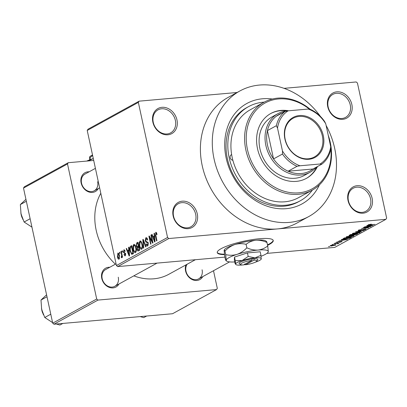 <?xml version="1.0" encoding="UTF-8"?>
<svg xmlns="http://www.w3.org/2000/svg" width="407" height="407" viewBox="0 0 407 407"><rect width="100%" height="100%" fill="white"/><g stroke="black" fill="none" stroke-linecap="round" stroke-linejoin="round"><path stroke-width="0.61" d="M348.026 200.514A14.321 11.788 -118.8 0 1 357.112 185.709A14.321 11.788 -118.8 0 1 372.146 198.382A14.321 11.788 -118.8 0 1 363.054 213.187A14.321 11.788 -118.8 0 1 348.026 200.514M370.543 198.794A13.131 10.806 61.2 0 0 353.174 188.263A13.131 10.806 61.2 0 0 348.433 200.753A13.131 10.806 61.2 0 0 365.807 211.284A13.131 10.806 61.2 0 0 370.543 198.794M173.153 215.985A14.321 11.788 -118.8 0 1 182.239 201.185A14.321 11.788 -118.8 0 1 197.273 213.853A14.321 11.788 -118.8 0 1 188.182 228.658A14.321 11.788 -118.8 0 1 173.153 215.985M195.67 214.27A13.131 10.806 61.2 0 0 178.302 203.734A13.131 10.806 61.2 0 0 173.56 216.224A13.131 10.806 61.2 0 0 190.934 226.755A13.131 10.806 61.2 0 0 195.67 214.27M152.854 122.115A14.321 11.788 -118.8 0 1 161.945 107.316A14.321 11.788 -118.8 0 1 176.974 119.984A14.321 11.788 -118.8 0 1 167.888 134.788A14.321 11.788 -118.8 0 1 152.854 122.115M175.376 120.401A13.131 10.806 61.2 0 0 158.002 109.865A13.131 10.806 61.2 0 0 153.266 122.354A13.131 10.806 61.2 0 0 170.64 132.886A13.131 10.806 61.2 0 0 175.376 120.401M327.727 106.644A14.321 11.788 -118.8 0 1 336.818 91.84A14.321 11.788 -118.8 0 1 351.852 104.513A14.321 11.788 -118.8 0 1 342.76 119.317A14.321 11.788 -118.8 0 1 327.727 106.644M350.249 104.925A13.131 10.806 61.2 0 0 332.88 94.393A13.131 10.806 61.2 0 0 328.139 106.883A13.131 10.806 61.2 0 0 345.512 117.414A13.131 10.806 61.2 0 0 350.249 104.925M267.592 245.319A28.648 5.53 167.8 0 0 269.368 244.419A28.648 5.53 167.8 0 0 273.245 240.496A28.648 5.53 167.8 0 0 252.075 239.652A28.648 5.53 167.8 0 0 221.123 248.687A28.648 5.53 167.8 0 0 217.246 252.605A28.648 5.53 167.8 0 0 224.501 254.66M217.221 252.371A28.648 5.53 167.8 0 0 224.44 254.207M267.496 244.861A28.648 5.53 167.8 0 0 269.266 243.961A28.648 5.53 167.8 0 0 273.173 240.272M202.778 276.602A10.745 8.842 -118.8 0 1 193.401 280.062A10.745 8.842 -118.8 0 1 185.587 270.976A10.745 8.842 -118.8 0 1 185.963 264.876M187.154 264.224A9.549 7.86 61.2 0 0 185.999 271.215A9.549 7.86 61.2 0 0 198.631 278.876A9.549 7.86 61.2 0 0 202.081 269.79M118.961 284.015A10.745 8.842 -118.8 0 1 109.585 287.474A10.745 8.842 -118.8 0 1 101.77 278.393A10.745 8.842 -118.8 0 1 109.773 267.272M116.056 263.828L105.627 269.546A9.549 7.86 61.2 0 0 102.182 278.632A9.549 7.86 61.2 0 0 114.815 286.294A9.549 7.86 61.2 0 0 118.259 277.208M98.316 188.543A10.745 8.842 -118.8 0 1 88.94 192.002A10.745 8.842 -118.8 0 1 81.13 182.921A10.745 8.842 -118.8 0 1 89.128 171.8M95.411 168.356L84.987 174.074A9.549 7.86 61.2 0 0 81.537 183.16A9.549 7.86 61.2 0 0 94.175 190.817A9.549 7.86 61.2 0 0 97.619 181.736M319.419 184.854A57.295 47.151 -118.8 0 1 269.561 206.965A57.295 47.151 -118.8 0 1 226.15 157.992A57.295 47.151 -118.8 0 1 272.324 99.023M264.189 102.137A53.714 44.205 61.2 0 0 248.55 106.634L246.769 107.611A53.714 44.205 61.2 0 0 227.381 158.705A53.714 44.205 61.2 0 0 298.448 201.796L300.229 200.814A53.714 44.205 61.2 0 0 312.423 190.038M320.436 116.453A71.617 58.939 61.2 0 0 239.937 90.939A71.617 58.939 61.2 0 0 214.087 159.061A71.617 58.939 61.2 0 0 308.842 216.514A71.617 58.939 61.2 0 0 334.691 148.387A71.617 58.939 61.2 0 0 326.119 125.478M239.937 90.939L228.047 97.461A71.617 58.939 61.2 0 0 202.198 165.583A71.617 58.939 61.2 0 0 277.35 228.932A71.617 58.939 61.2 0 0 296.952 223.036L308.842 216.514M100.804 193.274A54.909 45.187 61.2 0 0 96.174 230.24A54.909 45.187 61.2 0 0 115.405 264.184M133.832 275.854A54.909 45.187 61.2 0 0 168.819 274.287L195.36 259.722M333.099 244.597L332.097 244.688L333.063 244.429M336.258 243.62L333.984 243.651L339.102 243.198L337.907 243.478L338.365 243.645L337.734 243.864L336.223 243.452M337.871 243.305L338.339 243.513M337.474 243.712L337.189 243.366M335.694 243.177L334.691 243.264L335.658 243.004M337.225 242.592L336.487 242.236L339.051 241.585L337.189 242.185L337.474 242.394L341.193 241.422L341.799 241.758L339.463 242.369L340.918 241.621L337.184 242.404M336.202 242.496L336.487 242.236M337.144 241.962L337.474 242.394M342.073 241.504L341.799 241.758L341.722 241.397M341.056 241.829L340.883 241.453M343.04 239.652L341.264 239.657L341.661 239.438L347.547 239.448L338.904 240.949L341.732 240.369L342.994 239.438M346.326 236.838L351.302 235.724C353.378 235.5 354.126 235.663 353.541 236.197L348.468 237.317L346.316 237.337L346.225 236.899M353.876 235.867L353.541 236.197L353.429 235.673M352.543 233.425L357.519 232.316C359.595 232.092 360.343 232.249 359.757 232.789L354.685 233.908L352.533 233.923L352.437 233.486M360.088 232.458L359.757 232.789L359.646 232.265M368.315 224.771L371.326 224.125L369.246 224.883L374.964 224.399L369.81 225.03C368.437 225.198 367.938 225.107 368.315 224.771L368.086 224.99M369.073 224.481L369.246 224.883M224.913 257.107L117.679 266.595L116.427 265.537L167.557 237.479L168.808 238.538L385.892 219.332L334.763 247.385L266.88 253.393M168.808 238.538L117.679 266.595M368.549 225.651L366.773 225.656L367.175 225.437L373.056 225.447L364.418 226.953L367.241 226.368L368.503 225.442M369.235 226.897L363.604 227.396L371.021 226.567L363.38 228.164L368.64 227.874L361.604 228.495L369.2 226.73M359.208 229.853L359.702 230.428L364.911 229.07C366.071 228.983 366.356 229.121 365.766 229.492L362.525 230.306L364.931 229.573L363.675 229.411L359.34 230.637C358.109 230.723 357.819 230.571 358.475 230.169L361.818 229.472L358.999 230.352L358.918 229.965M358.109 230.51L358.475 230.169M366.091 229.187L365.766 229.492L365.669 229.044M364.931 229.573L365.115 229.055M361.38 231.858L355.535 231.827L364.062 230.387L356.563 231.639L361.335 231.639M350.376 235.607C349.058 235.719 348.758 235.572 349.46 235.16L350.636 234.513L357.667 233.893L353.683 235.266L350.335 235.424M349.043 235.511L349.46 235.16M345.436 239.006L342.887 238.909L344.419 237.927L351.455 237.301L349.664 238.222L345.395 238.833M332.056 245.909C330.52 246.077 329.97 245.965 330.408 245.569L334.111 244.76C335.622 244.597 336.151 244.709 335.709 245.1L332.02 245.736M335.958 244.856L335.709 245.1L335.622 244.714M329.533 246.556L328.525 246.647L329.497 246.388M87.978 129.222L139.108 101.165L138.349 102.401L87.22 130.459L87.978 129.222M237.093 92.496L139.108 101.165M385.892 219.332L386.65 218.096L357.443 83.018L356.191 81.96L284.076 88.339M119.633 253.536L119.388 252.391L119.765 252.182L120.014 253.327L119.633 253.536M121.551 254.579L120.899 251.557L121.276 251.353L122.538 257.178L122.161 257.387L121.958 256.456L121.734 257.738L121.306 257.621L121.23 256.731L121.739 255.81L121.551 254.579L121.968 254.543M121.734 257.738L121.306 257.621L121.866 257.575M121.23 256.731L121.963 256.649M122.227 252.111L121.983 250.966L122.359 250.758L122.609 251.902L122.227 252.111M124.344 249.781L123.845 249.827L125.173 251.19L124.817 251.506L123.998 250.671L123.687 251.857L125.661 253.724L125.168 255.85L123.931 254.67L124.288 254.355L124.974 255.026L125.31 254.049L123.336 252.208L124.11 249.74M124.944 250.549L123.998 250.671M125.168 255.85L124.913 255.932M125.702 254.996L124.827 255.077L125.712 254.96M128.749 249.929L128.556 247.359L128.953 247.141L129.533 255.784L129.136 256.003L126.195 248.652L126.592 248.433L127.437 250.646L129.136 249.893M134.285 244.373L133.689 244.424L135.043 245.085L136.014 247.629C136.584 249.857 136.401 251.531 135.46 252.65C134.31 252.691 133.532 251.587 133.114 249.328L132.87 246.245L133.984 244.327M135.46 252.65L135.17 252.737M140.501 240.959L139.901 241.015L141.26 241.677L142.226 244.22C142.801 246.444 142.618 248.117 141.677 249.237C140.527 249.282 139.743 248.173 139.331 245.92L139.082 242.831L140.196 240.919M141.677 249.237L141.387 249.328M156.09 232.321L155.678 232.356L156.395 232.601L157.036 234.407L156.68 234.717L155.861 233.303L155.586 234.132L156.954 240.74L156.573 240.944L155.398 235.505L155.891 232.29M156.7 233.211L155.861 233.303M167.557 237.479L138.349 102.401M116.427 265.537L87.22 130.459M154.258 235.933L154.07 233.359L154.467 233.14L155.047 241.783L154.65 242.002L151.709 234.651L152.106 234.437L152.951 236.65L154.65 235.897M152.284 241.509L150.895 235.098L151.277 234.89L153.007 242.903L152.605 243.127L149.618 237.576L151.007 244.002L150.631 244.21L148.896 236.197L149.303 235.974L152.284 241.509L152.701 241.473M146.51 237.698L145.838 237.759C146.693 237.479 147.303 238.151 147.675 239.774L147.319 240.089L146.006 238.711L145.538 240.506L148.285 243.157L147.685 245.94C146.917 246.204 146.367 245.614 146.027 244.175L146.383 243.859L147.471 245.009L147.904 243.335L147.604 242.582L146.149 242.323L145.162 240.73L145.838 237.759L146.179 237.647M147.263 238.548L146.006 238.711M147.685 245.94L147.38 246.042M148.316 244.989L147.242 245.085L148.326 244.938M143.371 248.194L142.826 239.525L143.193 239.326L146.047 246.723L145.655 246.937L143.233 240.349L143.768 247.975L143.371 248.194M138.482 250.875C137.81 251.185 137.317 250.702 137.006 249.43L137.052 247.527L136.111 245.843L136.752 242.857L137.927 242.216L139.657 250.229L138.121 250.997M130.047 251.073C129.451 248.845 129.64 247.232 130.601 246.235L131.71 245.625L133.44 253.637L131.751 254.4L130.047 251.073L130.464 251.033M118.218 253.118L117.771 253.159C118.615 253.113 119.185 253.927 119.475 255.601L119.073 259.193C118.239 259.254 117.674 258.46 117.379 256.817L117.989 253.088M24.262 186.854L68.259 162.708L67.501 163.945L23.504 188.085L24.262 186.854M93.707 160.46L68.259 162.708M53.963 324.221L172.553 313.731L216.549 289.586L97.96 300.081L53.963 324.221L52.712 323.168L23.504 188.085M52.712 323.168L96.703 299.023L67.501 163.945M216.549 289.586L217.307 288.354L213.497 270.721M96.703 299.023L97.96 300.081M156.705 233.231L156.059 233.287M154.477 233.323L154.07 233.359M152.172 234.61L151.709 234.651M154.691 236.498L152.951 236.65M154.482 239.464L154.334 236.94L153.281 237.515L154.64 241.076L154.482 239.464L154.889 239.428M154.716 236.905L154.334 236.94M154.996 241.046L154.64 241.076M151.312 235.063L150.895 235.098M150.142 237.53L149.618 237.576M149.4 236.152L148.896 236.197M146.459 244.134L146.027 244.175M148.316 243.3L147.904 243.335M148.107 242.541L147.604 242.582M147.929 242.165L146.149 242.323M145.584 240.69L145.162 240.73M143.259 239.489L142.826 239.525M143.579 240.318L143.233 240.349M139.749 245.879L139.331 245.92M139.586 242.791L139.082 242.831M142.338 248.27L141.473 248.301C142.191 247.425 142.313 246.128 141.845 244.414C141.544 242.74 140.964 241.916 140.11 241.951L139.713 245.736L140.267 247.456L141.473 248.301L142.353 248.224M142.262 244.378L141.845 244.414M141.336 241.794L140.11 241.951M137.434 249.394L137.006 249.43M137.937 247.446L137.052 247.527M136.528 245.808L136.111 245.843M139.077 249.501L138.558 247.105L137.469 247.792L137.357 249.089L138.421 249.862L139.494 249.466M138.975 247.069L138.558 247.105M139.586 249.888L137.983 250.03L139.555 249.761M138.355 246.169L137.749 243.361L136.579 244.119L136.487 245.63L137.612 246.581L138.772 246.133M138.166 243.325L137.749 243.361M138.843 246.469L137.235 246.713L138.868 246.566M133.532 249.293L133.114 249.328M133.369 246.199L132.87 246.245M136.121 251.684L135.256 251.714C135.974 250.839 136.101 249.542 135.633 247.822C135.328 246.149 134.748 245.329 133.893 245.36L133.496 249.145L134.051 250.87L135.256 251.714L136.136 251.633M136.045 247.787L135.633 247.822M135.119 245.202L133.893 245.36M131.817 246.128L130.601 246.235M132.86 252.91L131.532 246.769L130.856 247.146L130.154 248.835L130.428 250.875L131.619 253.413L133.277 252.874M131.949 246.734L131.532 246.769M133.343 253.174L131.619 253.413M128.963 247.319L128.556 247.359M126.658 248.611L126.195 248.652M129.177 250.493L127.437 250.646M128.973 253.464L128.821 250.936L127.767 251.516L129.126 255.072L128.973 253.464L129.375 253.429M129.207 250.9L128.821 250.936M129.487 255.041L129.126 255.072M124.374 254.629L123.931 254.67M125.712 254.014L125.31 254.049M125.626 253.586L125.081 253.632M123.789 252.172L123.336 252.208M122.395 250.926L121.983 250.966M121.317 251.521L120.899 251.557M122.375 256.42L121.958 256.456M122.232 255.764L121.739 255.81M119.8 252.35L119.388 252.391M117.801 256.781L117.379 256.817M119.607 258.323L118.778 258.399L119.098 255.81L117.938 253.999L117.745 256.552L118.905 258.359L119.617 258.292M119.51 255.774L119.098 255.81M118.92 253.882L117.938 253.999M370.94 225.661L369.246 225.646L368.193 226.226L372.095 225.636L370.894 225.447M368.116 225.885L368.193 226.226M353.312 233.104L353.368 233.353C352.94 233.755 353.515 233.867 355.082 233.699L358.933 232.86L359.106 232.234M358.933 232.86C359.366 232.453 358.765 232.336 357.127 232.524L353.123 233.593L353.037 233.201M356.42 234.198L356.491 234.539M356.43 234L354.365 234.361L353.301 235.017L353.215 234.61M353.245 234.595L353.327 234.961L353.948 235.068L356.466 234.173M353.505 234.259L351.078 234.651L349.959 235.343L349.872 234.931M349.893 234.92L349.974 235.297L350.748 235.399L353.546 234.432M350.203 234.753L350.274 235.088M347.1 236.513L347.151 236.762C346.728 237.164 347.298 237.281 348.87 237.108L352.716 236.274L352.889 235.643M352.716 236.274C353.149 235.862 352.548 235.75 350.91 235.933L346.906 237.001L346.82 236.615M349.603 237.942L349.664 238.222M350.254 237.581L344.861 238.059L344.18 238.436L344.256 238.863L348.901 238.258L350.213 237.413M344.108 238.095L344.256 238.863M345.426 239.657L343.732 239.647L342.679 240.227L346.586 239.637L345.38 239.443M342.608 239.886L342.679 240.227M337.617 243.33L337.734 243.864M331.084 245.299L332.387 245.706L334.986 245.162L335.053 244.699M334.986 245.162L333.735 244.963L330.998 245.65L330.932 245.35M263.95 102.269L250.274 109.773A50.132 41.255 61.2 0 0 231.644 154.635A2.986 2.457 61.2 0 0 231.247 154.797A2.986 2.457 61.2 0 0 230.169 157.636A2.986 2.457 61.2 0 0 232.86 160.272A50.132 41.255 61.2 0 0 298.509 197.675L312.184 190.171A50.132 41.255 -118.8 0 1 245.853 149.954A50.132 41.255 -118.8 0 1 263.95 102.269A50.132 41.255 -118.8 0 1 310.114 109.208M288.67 110.78A37.001 30.449 61.2 0 0 270.858 113.456A37.001 30.449 61.2 0 0 257.504 148.652A37.001 30.449 61.2 0 0 306.461 178.332A37.001 30.449 61.2 0 0 317.491 166.529M306.161 178.495A37.001 30.449 61.2 0 0 316.895 166.855M330.515 145.808A48.942 40.273 61.2 0 0 329.863 142.247A48.942 40.273 61.2 0 0 328.978 138.711M309.386 109.117A48.942 40.273 61.2 0 0 262.942 104.294A48.942 40.273 61.2 0 0 247.456 149.542A48.942 40.273 61.2 0 0 296.566 192.959A48.942 40.273 61.2 0 0 330.718 147.334M328.256 135.368A50.132 41.255 -118.8 0 1 330.275 142.486A50.132 41.255 -118.8 0 1 312.184 190.171M231.644 154.635A50.132 41.255 61.2 0 0 232.178 157.458A50.132 41.255 61.2 0 0 232.86 160.272M248.55 106.634A53.714 44.205 61.2 0 0 229.166 157.728A53.714 44.205 61.2 0 0 300.229 200.814M316.437 167.104A33.42 27.503 -118.8 0 1 310.088 172.258L304.141 175.524A33.42 27.503 -118.8 0 1 259.925 148.713A33.42 27.503 -118.8 0 1 271.988 116.921L277.93 113.66A33.42 27.503 -118.8 0 1 287.083 110.908A33.42 27.503 -118.8 0 1 288.07 110.836M286.925 110.918A37.001 30.449 61.2 0 0 270.563 113.619M146.652 316.02L143.732 317.623L140.156 316.595M299.389 115.547A22.797 18.763 -118.8 0 1 323.316 135.714A22.797 18.763 -118.8 0 1 308.847 159.274A22.797 18.763 -118.8 0 1 284.92 139.113A22.797 18.763 -118.8 0 1 299.389 115.547M308.338 158.786A22.085 18.173 61.2 0 0 314.382 156.97A22.085 18.173 61.2 0 0 321.286 132.336A22.085 18.173 61.2 0 0 299.181 116.427A22.085 18.173 61.2 0 0 293.137 118.249A22.085 18.173 61.2 0 0 286.238 142.882A22.085 18.173 61.2 0 0 308.338 158.786M283.847 112.454A32.229 26.521 61.2 0 0 276.236 116.26A32.229 26.521 61.2 0 0 267.424 130.606A32.229 26.521 61.2 0 0 273.545 158.923A32.229 26.521 61.2 0 0 288.115 171.205A32.229 26.521 61.2 0 0 301.287 173.54A32.229 26.521 61.2 0 0 312.978 169.007L321.896 164.113L320.106 163.996A31.034 25.539 61.2 0 0 330.713 146.724L325.763 123.83A31.034 25.539 61.2 0 0 308.226 109.051L288.125 110.826A31.034 25.539 61.2 0 0 277.523 128.098L282.473 150.992A31.034 25.539 61.2 0 0 300.01 165.776L320.106 163.996M310.088 172.258A33.42 27.503 -118.8 0 1 300.941 175.01A33.42 27.503 -118.8 0 1 267.485 150.936A33.42 27.503 -118.8 0 1 277.93 113.66M300.01 165.776L297.034 166.31L288.115 171.205L312.978 169.007M277.523 128.098L276.343 125.712L267.424 130.606L273.545 158.923L282.463 154.034L282.473 150.992M276.236 116.26L285.149 111.365L288.125 110.826M308.226 109.051L310.017 109.162A32.229 26.521 -118.8 0 1 324.583 121.444L325.763 123.83M330.713 146.724L330.703 149.766A32.229 26.521 -118.8 0 1 321.896 164.113M297.034 166.31A32.229 26.521 -118.8 0 1 282.463 154.034M276.343 125.712A32.229 26.521 -118.8 0 1 285.149 111.365M46.998 296.749L40.99 300.045L46.576 294.81M50.768 314.194L44.765 317.491L41.662 309.432L40.99 300.045M52.589 322.614L44.765 317.491M62.836 323.438L59.915 325.04L56.334 324.013M26.353 201.277L20.35 204.573L25.936 199.338M30.128 218.722L24.12 222.019L21.022 213.96L20.35 204.573M31.95 227.142L24.12 222.019M244.749 263.934L245.594 264.748L253.836 260.231L254.222 258.735L252.177 258.933A9.549 1.842 167.8 0 0 242.44 261.243A9.549 1.842 167.8 0 0 239.387 263.767L240.771 264.621A8.354 1.613 167.8 0 0 243.584 264.926L251.826 260.404A8.354 1.613 167.8 0 0 243.381 262.434A8.354 1.613 167.8 0 0 240.771 264.621M245.594 264.748A8.354 1.613 167.8 0 0 256.786 261.157A8.354 1.613 167.8 0 0 253.836 260.231M256.786 261.157L257.692 259.808A9.549 1.842 167.8 0 0 254.187 258.755M255.148 262.256A13.131 2.534 167.8 0 0 261.152 259.198L260.963 255.331L255.001 257.845L248.199 256.461L242.16 260.485L235.277 260.612L234.508 257.066L234.351 260.093L235.119 263.639L235.984 264.642A13.131 2.534 167.8 0 0 241.921 265.023A13.131 2.534 167.8 0 0 242.714 264.942M248.199 256.461L247.431 252.915L234.508 257.066M235.277 260.612L235.617 264.072A13.131 2.534 167.8 0 0 235.984 264.642M260.963 255.331L260.195 251.785L247.431 252.915M261.091 256.262A21.485 4.146 167.8 0 0 268.035 252.284A21.485 4.146 167.8 0 0 268.294 251.618A21.485 4.146 167.8 0 0 257.977 250.066A21.485 4.146 167.8 0 0 236.96 254.39A21.485 4.146 167.8 0 0 226.256 260.261A21.485 4.146 167.8 0 0 226.857 261.187A21.485 4.146 167.8 0 0 234.753 261.945M268.035 252.284L268.294 251.618L267.73 245.955C264.886 248.245 261.635 249.613 257.977 250.066C254.258 250.264 250.549 249.511 246.84 247.802C243.981 250.854 240.685 253.047 236.96 254.39C233.221 255.459 229.467 255.53 225.697 254.599L224.949 251.129C227.808 248.077 231.1 245.884 234.829 244.541C238.568 243.472 242.323 243.401 246.093 244.332C248.936 242.043 252.192 240.674 255.85 240.222C259.564 240.023 263.278 240.776 266.982 242.486C266.509 241.265 266.239 241.025 266.163 241.773M246.84 247.802L246.093 244.332M225.697 254.599L226.256 260.261C226.185 261.009 225.916 260.77 225.437 259.549L224.689 256.079L224.13 250.417L224.384 249.745A21.485 4.146 167.8 0 1 234.829 244.541A21.485 4.146 167.8 0 1 255.85 240.222A21.485 4.146 167.8 0 1 265.562 240.842L266.366 241.336M226.256 260.261L226.058 260.694L226.857 261.187M224.13 250.417C224.201 249.669 224.471 249.908 224.949 251.129M267.73 245.955L266.982 242.486M261.152 259.198A13.131 2.534 167.8 0 0 261.309 258.791A13.131 2.534 167.8 0 0 255.001 257.845A13.131 2.534 167.8 0 0 242.16 260.485A13.131 2.534 167.8 0 0 235.617 264.072M243.783 264.82A13.131 2.534 167.8 0 0 245.421 264.581M252.177 258.933L251.826 260.404M89.713 159.824L89.652 156.888A13.131 2.534 -12.2 0 1 92.531 155.016M89.494 157.295L89.993 157.733L90.39 159.569M89.993 157.733L92.623 155.459M86.762 161.075A21.485 4.146 -12.2 0 1 93.208 158.598A21.485 4.146 -12.2 0 1 93.3 158.572M88.421 160.928L93.208 158.598M155.815 235.47L155.398 235.505M147.995 242.277L146.896 242.379M144.032 241.499L143.656 241.529M138.039 242.745L136.752 242.857M125.59 253.449L124.578 253.536M353.551 234.259L353.658 234.747M350.29 237.408L350.391 237.886M41.738 309.768A13.131 10.806 61.2 0 0 42.771 313.207M21.098 214.296A13.131 10.806 61.2 0 0 22.126 217.735M131.771 253.429L133.369 253.286M121.357 256.736L121.963 256.685M369.007 224.822L368.946 224.516M343.798 238.751L343.706 238.319M337.011 242.343L336.945 242.033M337.551 243.63L337.489 243.34M229.568 261.899L198.631 278.876M114.815 286.294L157.061 263.11M99.623 187.825L94.175 190.817M43.422 314.809L41.463 308.404M22.782 219.337L20.818 212.932"/></g></svg>
